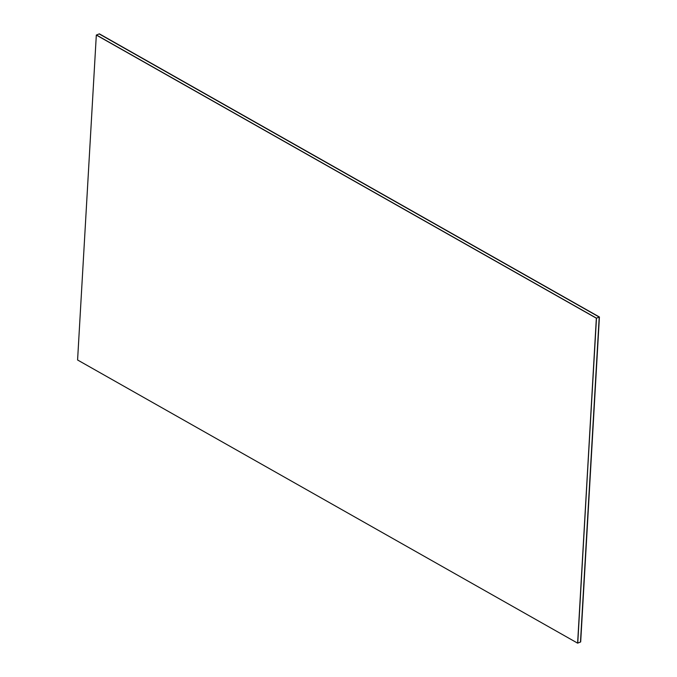 <?xml version="1.0" encoding="UTF-8"?>
<svg xmlns="http://www.w3.org/2000/svg" width="677" height="677" viewBox="0 0 677 677"><rect width="100%" height="100%" fill="white"/><g stroke="black" fill="none" stroke-linecap="round" stroke-linejoin="round"><path stroke-width="1.02" d="M96.32 35.06L596.488 318.156L599.213 317.081L99.18 33.935L599.416 317.005L99.384 33.85L96.456 35.009L596.488 318.156L577.616 643.15L77.584 359.995L96.32 35.06L596.352 318.207L577.616 643.15M599.416 317.005L580.68 641.94L599.213 317.081L580.477 642.024L577.752 643.099L596.352 318.207"/></g></svg>
